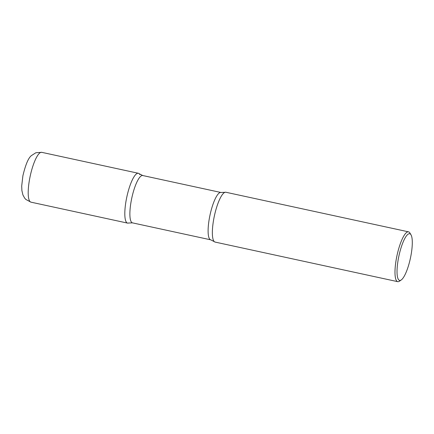 <?xml version="1.0" encoding="UTF-8"?>
<svg xmlns="http://www.w3.org/2000/svg" width="434" height="434" viewBox="0 0 434 434"><rect width="100%" height="100%" fill="white"/><g stroke="black" fill="none" stroke-linecap="round" stroke-linejoin="round"><path stroke-width="0.65" d="M139.846 174.631A25.492 6.255 102.2 0 0 138.359 173.274A25.492 6.255 102.2 0 0 126.435 198.864A25.492 6.255 102.2 0 0 127.558 223.103A25.492 6.255 102.2 0 0 128.73 222.94M411.003 234.827L409.902 232.987A25.492 6.255 102.2 0 0 408.53 231.843L225.908 192.257A25.492 6.255 102.2 0 0 213.978 217.846A25.492 6.255 102.2 0 0 215.107 242.08L397.734 281.666A25.492 6.255 102.2 0 0 399.454 281.189L401.222 279.973A23.87 5.854 102.2 0 0 410.776 256.451A23.87 5.854 102.2 0 0 411.003 234.827A23.87 5.854 102.2 0 0 398.553 257.72A23.87 5.854 102.2 0 0 401.222 279.973M408.53 231.843A25.492 6.255 102.2 0 0 396.605 257.433A25.492 6.255 102.2 0 0 397.734 281.666M137.849 173.253A25.492 6.255 -77.8 0 1 139.162 173.708L142.748 175.531A24.217 5.94 -77.8 0 0 142.265 175.51A24.217 5.94 -77.8 0 0 131.611 198.891A24.217 5.94 -77.8 0 0 132.484 222.864L128.469 223.038A25.492 6.255 -77.8 0 1 128.063 223.125A25.492 6.255 -77.8 0 1 126.435 198.864A25.492 6.255 -77.8 0 1 137.849 173.253M215.611 242.107A25.492 6.255 -77.8 0 1 214.298 241.646A25.492 6.255 -77.8 0 1 214.396 215.839A25.492 6.255 -77.8 0 1 224.991 192.316A25.492 6.255 -77.8 0 1 225.398 192.229M30.944 202.157L25.877 199.466L24.635 198.083L22.899 194.909L21.89 190.575L21.7 186.045L22.888 175.83C25.541 164.643 28.389 157.895 31.432 155.589L35.876 152.735L41.745 152.334A25.492 6.255 102.2 0 0 29.821 177.924A25.492 6.255 102.2 0 0 30.944 202.157L127.558 223.103M214.298 241.646L210.718 239.823A24.217 5.94 -77.8 0 1 209.839 215.85A24.217 5.94 -77.8 0 1 220.494 192.468A24.217 5.94 -77.8 0 1 220.977 192.49L142.748 175.531M41.745 152.334L138.359 173.274M210.718 239.823L132.484 222.864M224.991 192.316L220.977 192.49"/></g></svg>
